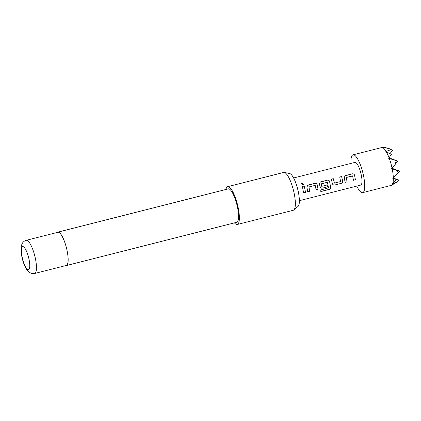 <?xml version="1.0" encoding="UTF-8"?>
<svg xmlns="http://www.w3.org/2000/svg" width="421" height="421" viewBox="0 0 421 421"><rect width="100%" height="100%" fill="white"/><g stroke="black" fill="none" stroke-linecap="round" stroke-linejoin="round"><path stroke-width="0.63" d="M302.199 182.94L303.657 184.74L302.988 185.224L301.415 183.603L302.199 182.94L303.652 184.745M284.328 172.442L289.711 173.557A17.087 4.457 75.7 0 1 289.953 173.626A17.087 4.457 75.7 0 1 297.763 189.434A17.087 4.457 75.7 0 1 298.057 206.411L293.858 209.963A19.513 5.089 -104.3 0 0 293.521 190.576A19.513 5.089 -104.3 0 0 284.601 172.521A19.513 5.089 -104.3 0 0 284.328 172.442A19.513 5.089 -104.3 0 0 283.665 172.447L227.677 186.671A19.513 5.089 75.7 0 1 228.614 186.74A19.513 5.089 75.7 0 1 237.818 205.99A19.513 5.089 75.7 0 1 237.286 224.493A19.513 5.089 75.7 0 1 236.349 224.419A19.513 5.089 75.7 0 1 234.413 222.872M237.286 224.493L293.274 210.274A19.513 5.089 -104.3 0 0 293.858 209.963M58.693 232.345A17.108 4.463 75.7 0 1 66.76 249.221A17.108 4.463 75.7 0 1 66.292 265.44L34.648 273.482A17.108 4.463 75.7 0 0 35.111 257.263A17.108 4.463 75.7 0 0 27.044 240.386A17.108 4.463 75.7 0 0 26.223 240.323L57.872 232.281A17.108 4.463 75.7 0 1 58.693 232.345M57.335 232.418A17.235 4.494 75.7 0 1 57.835 232.155A17.235 4.494 75.7 0 1 58.666 232.218A17.235 4.494 75.7 0 1 66.792 249.227A17.235 4.494 75.7 0 1 66.323 265.567A17.235 4.494 75.7 0 1 65.755 265.577M57.835 232.155L228.24 188.876A17.235 4.494 75.7 0 1 229.066 188.94A17.235 4.494 75.7 0 1 237.191 205.943A17.235 4.494 75.7 0 1 236.723 222.288L66.323 265.567M351.019 163.395A19.513 5.089 75.7 0 1 353.045 154.828A19.513 5.089 75.7 0 1 353.982 154.896A19.513 5.089 75.7 0 1 363.181 174.152A19.513 5.089 75.7 0 1 362.649 192.65A19.513 5.089 75.7 0 1 361.713 192.576A19.513 5.089 75.7 0 1 356.782 186.087M362.649 192.65L391.251 185.387A19.513 5.089 -104.3 0 0 391.598 185.245A19.513 5.089 -104.3 0 0 392.704 183.672L392.24 183.645L392.814 183.351A19.513 5.089 -104.3 0 0 393.335 178.562L392.809 178.409L393.325 177.983A19.513 5.089 -104.3 0 0 392.209 168.858L391.625 168.679L392.083 168.237A19.513 5.089 -104.3 0 0 389.33 158.512L388.683 158.312L389.083 157.849A19.513 5.089 -104.3 0 0 386.352 151.876L391.419 154.318L389.083 157.849M386.083 151.418A19.513 5.089 -104.3 0 0 382.678 147.671L386.983 148.129L391.298 149.508L386.083 151.418L385.694 151.776L386.352 151.876M385.552 147.608L389.746 148.839L385.552 147.608L382.678 147.671M345.12 182.372L344.294 177.836L344.978 175.883L352.309 173.826C353.43 173.668 354.187 174.136 354.577 175.225L355.398 179.767L353.482 180.251L352.566 175.878L346.372 177.451L347.036 181.893L345.12 182.372M352.724 175.978L346.372 177.451M341.157 183.377L334.448 185.082L332.969 184.777L332.406 183.772L331.353 179.151L333.269 178.662L334.427 183.124L340.626 181.546L339.721 177.025L341.636 176.536L342.694 181.156C342.731 182.256 342.22 182.993 341.157 183.377L334.448 185.082M331.322 179.172L333.237 178.688L334.427 183.124M320.781 189.955L328.485 187.877L327.438 182.261L321.244 183.835L321.755 186.34L327.206 184.956L327.485 186.85L321.986 188.245L320.513 187.94L319.376 184.166L320.06 182.214L320.681 181.861L327.391 180.156C328.512 179.999 329.269 180.462 329.664 181.556L330.627 187.566C330.553 188.524 329.975 189.182 328.89 189.534L320.839 191.576L320.781 189.955M327.601 182.361L321.244 183.835M321.207 183.835L321.755 186.34M307.746 191.871L306.914 187.329L307.604 185.382L314.929 183.319C316.05 183.161 316.808 183.63 317.202 184.719L318.029 189.255L316.108 189.739L315.192 185.372L308.993 186.945L309.661 191.381L307.746 191.871M303.657 192.907L302.341 186.519L304.257 186.029L305.572 192.418L303.657 192.907M293.6 177.978L354.966 162.39A11.709 3.052 75.7 0 1 355.524 162.432A11.709 3.052 75.7 0 1 361.05 173.984A11.709 3.052 75.7 0 1 360.729 185.087L299.368 200.67M392.704 183.672L397.871 181.535L391.598 185.245M393.335 178.562L396.587 179.499L392.814 183.351M382.489 147.603A19.513 5.089 -104.3 0 0 382.015 147.518A19.513 5.089 -104.3 0 0 381.647 147.56L353.045 154.828M389.33 158.512L397.887 161.096L392.083 168.237M392.209 168.858L399.95 171.147L391.73 168.574M399.95 171.147L393.325 177.983M396.587 179.499L392.893 178.341M393.114 178.157L395.84 179.109M397.887 161.096L388.746 158.238M395.751 169.916L398.845 172.594M396.398 160.659L394.777 165.179M392.925 178.315L398.976 180.088L397.871 181.535M391.298 149.508L386.983 148.129M388.772 158.212L394.756 160.117M388.92 158.038L391.809 158.885L388.957 157.996M394.851 159.991L388.851 158.117M392.788 149.944L390.03 153.56M395.935 178.983L393.167 178.115M398.976 180.088L393.03 178.23M391.772 168.537L396.819 170.168M391.946 168.368L393.777 169.063M393.872 168.937L391.972 168.342M396.914 170.042L391.851 168.458M225.924 189.461A19.513 5.089 75.7 0 1 227.677 186.671M302.315 186.54L304.257 186.029M304.23 186.05L305.572 192.418M305.53 192.371L303.615 192.86M301.415 183.603L302.178 183.003M307.588 185.393L308.219 185.024M315.192 185.372L308.956 186.945L309.661 191.381M309.614 191.329L307.698 191.818M308.193 185.045L314.897 183.34C316.018 183.182 316.776 183.64 317.171 184.719L318.029 189.255M317.981 189.203L316.066 189.692M320.044 182.23L327.359 180.177C328.48 180.02 329.238 180.477 329.627 181.556L330.585 187.503C330.517 188.455 329.938 189.103 328.848 189.45L328.89 189.534M328.848 189.45L320.797 191.497M327.164 184.93L327.438 186.803L321.986 188.245M321.944 188.198L320.486 187.919M334.406 185.035L332.948 184.751M339.694 177.046L341.61 176.557L342.694 181.156M342.652 181.13C342.699 182.219 342.189 182.956 341.115 183.33M344.962 175.899L345.599 175.531M346.336 177.451L347.036 181.893M346.993 181.846L345.078 182.325M345.573 175.552L352.277 173.847C353.398 173.689 354.156 174.152 354.545 175.231L355.398 179.767M355.356 179.714L353.44 180.204M27.923 269.629A11.904 3.105 -104.3 0 0 29.044 259.399A11.904 3.105 -104.3 0 0 23.208 246.643A11.904 3.105 -104.3 0 0 22.092 256.873A11.904 3.105 -104.3 0 0 27.923 269.629M26.223 240.323C24.013 240.744 22.234 243.238 22.281 243.422L21.629 244.917C20.661 248.395 20.918 253.095 22.402 259.02C23.939 264.883 25.934 269.077 28.386 271.608L31.017 273.282L34.648 273.482M384.799 147.582L382.015 147.518"/></g></svg>
